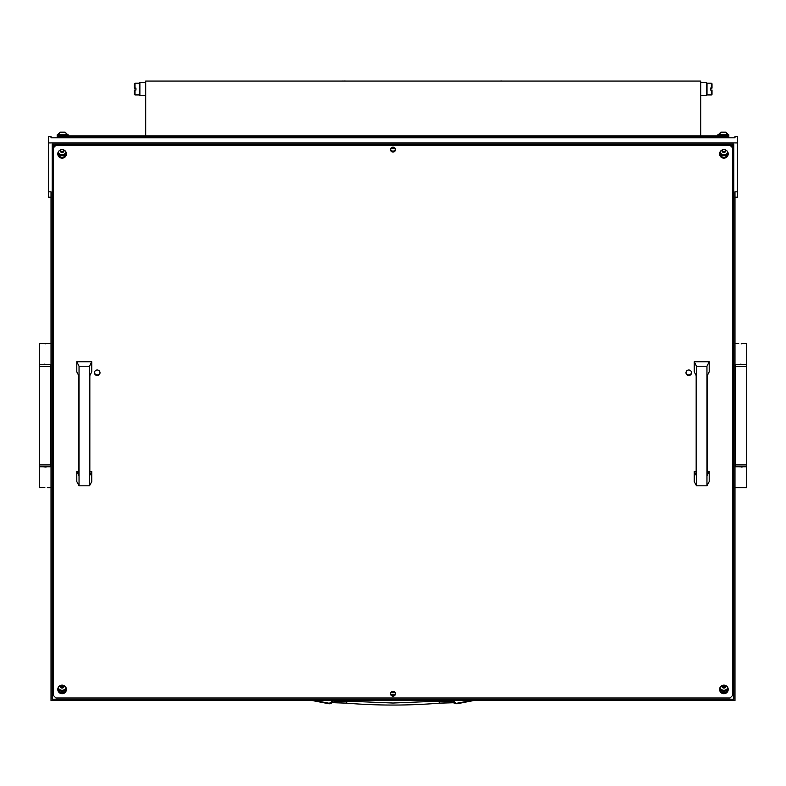 <?xml version="1.0" encoding="UTF-8"?>
<svg xmlns="http://www.w3.org/2000/svg" width="786" height="786" viewBox="0 0 786 786"><rect width="100%" height="100%" fill="white"/><g stroke="black" fill="none" stroke-linecap="round" stroke-linejoin="round"><path stroke-width="1.18" d="M453.129 700.464L454.357 702.596L451.803 701.633L439.069 701.132L438.686 700.464M451.135 700.464L453.178 702.743L439.354 703.165L439.069 701.132L393 703.028L346.931 701.132L346.626 703.136L333.087 702.655M332.203 700.464L331.112 702.37L329.187 703.264L314.469 700.464M452.982 702.684L456.921 703.784L454.357 702.596L454.888 702.37L453.797 700.464M329.079 703.784L329.187 703.264L329.079 703.784L311.846 700.464L329.079 703.784L330.041 703.765L329.079 703.784L331.112 702.37M334.865 700.464L334.197 701.633L331.643 702.596L332.871 700.464M455.959 703.765L474.155 700.464L456.921 703.784L454.888 702.37M439.374 703.136L452.913 702.655M439.354 703.165C408.455 705.69 377.545 705.69 346.646 703.165L346.626 703.136M347.314 700.464L346.931 701.132L334.197 701.633L330.041 703.765M746.7 464.909L746.7 366.315L735.608 366.315L735.608 464.909L746.7 464.909L746.7 487.713L734.989 487.713M746.7 466.756L734.989 466.756M741.139 487.418L740.206 487.458M739.41 487.566L743.615 487.713M741.169 467.051L742.102 467.012M742.898 466.904L738.693 466.756M742.898 343.669L746.7 343.521L746.7 364.468L734.989 364.468M738.693 343.521L734.989 343.521M741.139 364.173L740.206 364.223M739.41 364.321L743.615 364.468M741.169 343.816L742.102 343.767M39.3 366.315L39.3 464.909L50.392 464.909L50.392 366.315L39.3 366.315L39.3 343.521L51.011 343.521M39.3 364.468L51.011 364.468M44.861 343.816L45.794 343.767M46.59 343.669L42.385 343.521M44.831 364.173L43.898 364.223M43.102 364.321L47.307 364.468M43.102 487.566L39.3 487.713L39.3 466.756L51.011 466.756M47.307 487.713L51.011 487.713M44.861 467.051L45.794 467.012M46.59 466.904L42.385 466.756M44.831 487.418L43.898 487.458M719.622 689.067A5.237 5.197 180 0 0 728.18 689.067M719.632 688.801A5.237 5.197 180 0 0 728.17 688.801M57.82 153.525A5.237 5.197 180 0 0 66.378 153.525M57.83 153.26A5.237 5.197 180 0 0 66.368 153.26M719.622 153.525A5.237 5.197 180 0 0 728.18 153.525M719.632 153.26A5.237 5.197 180 0 0 728.17 153.26M57.82 689.067A5.237 5.197 180 0 0 66.378 689.067M57.83 688.801A5.237 5.197 180 0 0 66.368 688.801M391.212 147.925A2.466 2.446 180 0 0 394.788 147.925M391.212 692.024A2.466 2.446 180 0 0 394.788 692.024M391.379 694.628L394.621 694.628M53.743 144.133L53.477 146.844L55.934 144.398L55.934 145.322L53.477 147.768L53.477 695.541L55.934 697.988L730.066 697.988L732.523 695.541L732.523 147.768L730.066 145.322L55.934 145.322M730.066 145.322L730.066 144.398L732.523 146.844L732.523 144.408M725.802 685.588A2.034 2.014 0 0 1 722 685.588M721.902 685.638A2.034 2.014 180 0 0 723.896 688.035A2.034 2.014 180 0 0 725.9 685.638M64 685.588A2.034 2.014 0 0 1 60.198 685.588M60.1 685.638A2.034 2.014 180 0 0 62.104 688.035A2.034 2.014 180 0 0 64.098 685.638M725.802 150.038A2.034 2.014 0 0 1 722 150.038M721.902 150.087A2.034 2.014 180 0 0 723.896 152.494A2.034 2.014 180 0 0 725.9 150.087M64 150.038A2.034 2.014 0 0 1 60.198 150.038M60.1 150.087A2.034 2.014 180 0 0 62.104 152.494A2.034 2.014 180 0 0 64.098 150.087M728.19 688.968A4.313 4.284 0 0 1 719.612 688.968M723.896 685.146A4.313 4.284 0 0 1 728.209 689.43A4.313 4.284 0 0 1 723.896 693.704A4.313 4.284 0 0 1 719.583 689.43A4.313 4.284 0 0 1 723.896 685.146M66.388 153.417A4.313 4.284 0 0 1 57.81 153.417M62.104 149.605A4.313 4.284 0 0 1 66.417 153.889A4.313 4.284 0 0 1 62.104 158.163A4.313 4.284 0 0 1 57.791 153.889A4.313 4.284 0 0 1 62.104 149.605M66.388 688.968A4.313 4.284 0 0 1 57.81 688.968M62.104 685.146A4.313 4.284 0 0 1 66.417 689.43A4.313 4.284 0 0 1 62.104 693.704A4.313 4.284 0 0 1 57.791 689.43A4.313 4.284 0 0 1 62.104 685.146M728.19 153.417A4.313 4.284 0 0 1 719.612 153.417M723.896 149.605A4.313 4.284 0 0 1 728.209 153.889A4.313 4.284 0 0 1 723.896 158.163A4.313 4.284 0 0 1 719.583 153.889A4.313 4.284 0 0 1 723.896 149.605M393 696.15A2.466 2.446 180 0 0 395.466 693.704A2.466 2.446 180 0 0 393 691.267A2.466 2.446 180 0 0 390.534 693.704A2.466 2.446 180 0 0 393 696.15M390.583 693.242A2.466 2.446 180 0 0 395.417 693.242M393 152.052A2.466 2.446 180 0 0 395.466 149.605A2.466 2.446 180 0 0 393 147.159A2.466 2.446 180 0 0 390.534 149.605A2.466 2.446 180 0 0 393 152.052M390.583 149.144A2.466 2.446 180 0 0 395.417 149.144M99.979 372.436A2.771 2.751 0 0 1 94.467 372.436M97.218 370A2.771 2.751 0 0 1 99.999 372.751A2.771 2.751 0 0 1 97.218 375.502A2.771 2.751 0 0 1 94.448 372.751A2.771 2.751 0 0 1 97.218 370M691.533 372.436A2.771 2.751 0 0 1 686.021 372.436M688.782 370A2.771 2.751 0 0 1 691.552 372.751A2.771 2.751 0 0 1 688.782 375.502A2.771 2.751 0 0 1 686.001 372.751A2.771 2.751 0 0 1 688.782 370M53.477 147.768L53.477 146.844M732.523 146.844L732.523 147.768M730.066 144.398L55.934 144.398M737.455 142.914L48.545 142.914L48.545 136.587L51.011 136.538L51.011 137.815L734.989 137.815L734.989 136.538L737.455 136.538L737.455 197.207L734.989 197.207M48.545 197.158L48.545 191.823L51.011 191.823L51.011 700.464L734.989 700.464L734.989 191.823L737.455 191.823M732.523 694.303L733.76 694.303L733.76 144.133L52.24 144.133L52.24 694.303L53.477 694.303M52.24 144.133L52.24 699.245L733.76 699.245L733.76 144.133M48.545 191.823L48.545 142.914M696.484 366.227L696.484 485.807L694.235 481.572L694.235 471.482L696.17 475.245L696.17 375.6L694.235 371.827L694.235 361.747L696.484 366.227L706.958 366.227L709.208 361.747L694.235 361.747M696.484 485.807L706.958 485.807L709.208 481.572L709.208 471.482L707.262 475.245L707.262 375.6L709.208 371.827L709.208 361.747M706.958 485.807L706.958 366.227M694.235 471.482L696.17 471.482M707.262 471.482L709.208 471.482M79.042 366.227L79.042 485.807L76.792 481.572L76.792 471.482L78.738 475.245L78.738 375.6L76.792 371.827L76.792 361.747L79.042 366.227L89.516 366.227L91.766 361.747L76.792 361.747M79.042 485.807L89.516 485.807L91.766 481.572L91.766 471.482L89.83 475.245L89.83 375.6L91.766 371.827L91.766 361.747M89.516 485.807L89.516 366.227M76.792 471.482L78.738 471.482M89.83 471.482L91.766 471.482M717.736 135.86L717.736 134.878L728.828 134.878L728.828 135.86L57.172 135.86L57.211 136.941A1.228 0.874 0 0 0 58.4 137.599L58.4 137.815M728.828 135.86L728.828 137.815M57.172 137.815L57.172 136.744M727.6 137.815L727.6 137.599A1.228 0.874 0 0 0 728.789 136.941L728.828 136.744M723.091 137.815A1.228 0.874 180 0 1 723.896 137.599L723.896 137.815M727.6 137.599L723.896 137.599M62.104 137.815L58.4 137.599M62.104 137.599A1.228 0.874 180 0 1 62.909 137.815M721.135 132.166L718.601 134.878M725.439 132.166L720.841 132.166L718.601 134.406L727.964 134.878L725.724 132.166L727.964 134.406M64.865 132.166L60.561 132.166M67.4 134.878L65.159 132.166L67.4 134.406L58.036 134.878M68.264 135.86L68.264 134.878L57.172 134.878L57.172 135.86M341.9 81.076L343.207 80.987M706.526 82.501L700.699 82.501L706.526 82.501L706.526 95.617L700.699 95.617L706.526 95.617M145.695 82.501L139.879 82.501L139.879 95.617L145.695 95.617L139.879 95.617M706.653 93.475L706.653 84.652M139.879 84.652L139.879 93.475M710.456 90.036L710.456 88.091L711.389 88.091L711.389 83.188L707.007 83.188L707.007 94.929L711.389 94.929L711.389 90.036L710.456 90.036L710.456 88.091M135.005 90.036L135.005 94.929L139.387 94.929L139.387 83.188L135.005 83.188L135.005 88.091L135.949 88.091L135.949 90.036L135.005 90.036M134.386 90.036L134.386 94.31L135.005 94.929L139.387 94.929M135.005 83.188L134.386 83.817L135.005 83.188L139.387 83.188M135.949 88.091L135.949 90.036M712.018 94.31L711.389 94.929L712.018 94.31L712.018 90.036L711.389 90.036M134.386 83.817L134.386 88.091L135.005 88.091M711.389 88.091L712.018 88.091L711.389 88.091M712.018 88.091L712.018 83.817L711.389 83.188L712.018 83.817M145.695 135.86L145.695 81.076L700.699 81.076L700.699 135.86M344.111 81.076L342.224 81.076M344.111 80.987L346.43 81.076M500.161 81.076L504.258 81.076M500.741 80.987L501.576 80.987M471.531 700.464L456.813 703.264L456.921 703.784M728.111 688.487A4.932 4.893 0 0 1 719.691 688.487L723.896 690.835L728.111 688.487M719.947 687.721A4.313 4.284 180 0 0 727.856 687.721M66.309 688.487A4.932 4.893 0 0 1 57.889 688.487L62.104 690.835L66.309 688.487M58.144 687.721A4.313 4.284 180 0 0 66.053 687.721M728.111 152.946A4.932 4.893 0 0 1 719.691 152.946L723.896 155.294L728.111 152.946M719.947 152.179A4.313 4.284 180 0 0 727.856 152.179M66.309 152.946A4.932 4.893 0 0 1 57.889 152.946L62.104 155.294L66.309 152.946M58.144 152.179A4.313 4.284 180 0 0 66.053 152.179M57.211 136.941L728.789 136.941M346.646 703.165L333.018 702.684M746.7 366.315L746.7 364.468M735.608 366.315L735.608 364.468M735.608 464.909L735.608 466.756M39.3 464.909L39.3 466.756M50.392 464.909L50.392 466.756M50.392 366.315L50.392 364.468M48.545 136.538L51.011 136.538M737.455 136.538L734.989 136.538M51.011 197.207L48.545 197.207M60.276 132.166L58.036 134.406L60.276 132.166"/></g></svg>
